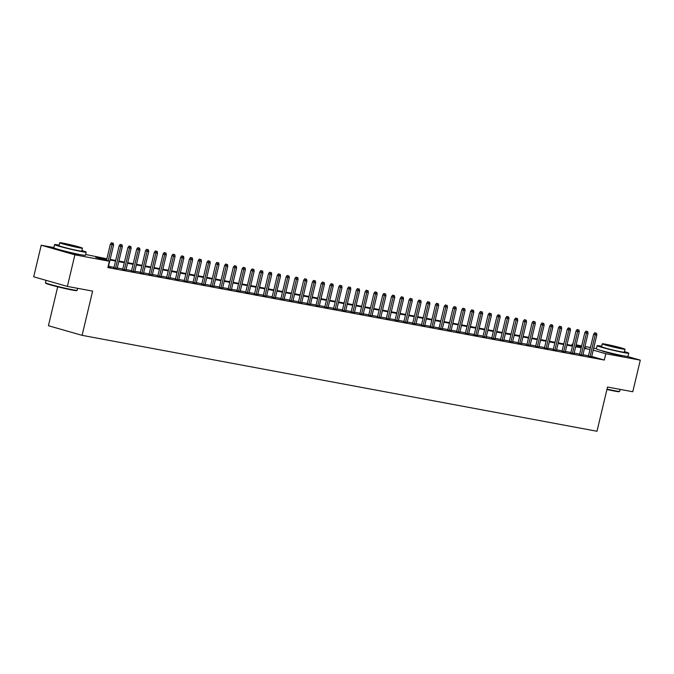 <?xml version="1.0" encoding="UTF-8"?>
<svg xmlns="http://www.w3.org/2000/svg" width="674" height="674" viewBox="0 0 674 674"><rect width="100%" height="100%" fill="white"/><g stroke="black" fill="none" stroke-linecap="round" stroke-linejoin="round"><path stroke-width="1.01" d="M621.866 355.51A10.144 0.48 -166.6 0 1 621.908 355.577A10.144 0.48 -166.6 0 1 619.145 355.257A10.144 0.48 -166.6 0 1 608.302 352.788A10.144 0.48 -166.6 0 1 602.177 350.876A10.144 0.48 -166.6 0 1 602.244 350.842M79.296 254.435A10.144 0.48 -166.6 0 1 79.347 254.502A10.144 0.48 -166.6 0 1 76.575 254.174A10.144 0.48 -166.6 0 1 65.732 251.714A10.144 0.48 -166.6 0 1 59.615 249.801A10.144 0.48 -166.6 0 1 59.683 249.768M57.694 286.804L48.427 325.727L82.093 335.34L596.979 431.259L607.518 387.036L632.776 391.746L640.3 360.16L605.816 353.74L593.23 350.143M82.093 335.34L92.624 291.117L67.366 286.416L33.7 276.803L41.224 245.218L53.861 247.569M571.838 345.417L572.15 344.119L572.875 344.254M576.135 344.861L581.662 345.897M584.922 346.503L590.449 347.531M593.701 348.138L596.431 348.643M588.385 356.209L591.637 356.824M579.598 354.566L582.85 355.19M570.811 352.932L574.063 353.555M562.023 351.297L565.275 351.912M553.236 349.654L556.488 350.278M544.449 348.02L547.701 348.643M535.661 346.385L538.914 347.009M526.874 344.751L530.126 345.366M518.087 343.108L521.339 343.732M509.3 341.474L512.56 342.097M500.521 339.839L503.773 340.454M491.734 338.196L494.986 338.82M482.946 336.562L486.198 337.185M474.159 334.927L477.411 335.551M465.372 333.293L468.624 333.908M456.584 331.65L459.837 332.274M447.797 330.016L451.049 330.639M439.01 328.381L442.262 328.996M430.223 326.738L433.475 327.362M421.435 325.104L424.687 325.727M412.648 323.469L415.909 324.093M403.869 321.835L407.121 322.45M395.082 320.192L398.334 320.816M386.295 318.558L389.547 319.181M377.507 316.923L380.759 317.538M368.72 315.28L371.972 315.904M359.933 313.646L363.185 314.269M351.146 312.011L354.398 312.635M342.358 310.377L345.61 310.992M333.571 308.734L336.823 309.358M324.784 307.1L328.044 307.723M315.996 305.465L319.257 306.08M307.218 303.822L310.47 304.446M298.43 302.188L301.682 302.811M289.643 300.553L292.895 301.177M280.856 298.919L284.108 299.534M272.069 297.276L275.321 297.9M263.281 295.642L266.533 296.265M254.494 294.007L257.746 294.622M245.707 292.364L248.959 292.988M236.919 290.73L240.171 291.353M228.132 289.095L231.393 289.719M219.353 287.461L222.605 288.076M210.566 285.818L213.818 286.442M201.779 284.184L205.031 284.807M192.991 282.549L196.244 283.164M184.204 280.906L187.456 281.53M175.417 279.272L178.669 279.895M166.63 277.637L169.882 278.261M157.842 276.003L161.094 276.618M149.055 274.36L152.307 274.984M140.268 272.726L143.52 273.349M131.481 271.091L134.741 271.706M122.702 269.448L125.954 270.072M113.914 267.814L117.166 268.437M106.736 259.406L95.725 257.358L109.373 261.251L107.874 267.57L604.308 360.051L591.721 356.462M588.486 355.754L582.959 354.718M579.707 354.111L574.172 353.083M570.92 352.477L565.385 351.449M562.133 350.842L556.598 349.814M553.346 349.208L547.81 348.172M544.558 347.565L539.031 346.537M535.771 345.931L530.244 344.903M526.984 344.296L521.457 343.26M518.196 342.653L512.67 341.625M509.409 341.019L503.882 339.991M500.622 339.384L495.095 338.356M491.835 337.75L486.308 336.714M483.056 336.107L477.521 335.079M474.269 334.473L468.733 333.445M465.481 332.838L459.946 331.802M456.694 331.195L451.159 330.167M447.907 329.561L442.38 328.533M439.119 327.926L433.593 326.898M430.332 326.292L424.805 325.256M421.545 324.649L416.018 323.621M412.758 323.014L407.231 321.987M403.97 321.38L398.444 320.344M395.191 319.737L389.656 318.709M386.404 318.103L380.869 317.075M377.617 316.468L372.082 315.44M368.83 314.834L363.294 313.798M360.042 313.191L354.507 312.163M351.255 311.557L345.728 310.529M342.468 309.922L336.941 308.886M333.681 308.279L328.154 307.251M324.893 306.645L319.366 305.617M316.106 305.01L310.579 303.982M307.319 303.376L301.792 302.34M298.54 301.733L293.005 300.705M289.753 300.099L284.217 299.071M280.965 298.464L275.43 297.428M272.178 296.821L266.643 295.793M263.391 295.187L257.856 294.159M254.603 293.552L249.077 292.524M245.816 291.918L240.289 290.882M237.029 290.275L231.502 289.247M228.242 288.641L222.715 287.613M219.454 287.006L213.928 285.97M210.667 285.363L205.14 284.335M201.888 283.729L196.353 282.701M193.101 282.094L187.566 281.066M184.314 280.46L178.779 279.424M175.526 278.817L169.991 277.789M166.739 277.183L161.212 276.155M157.952 275.548L152.425 274.512M149.165 273.905L143.638 272.877M140.377 272.271L134.851 271.243M131.59 270.636L126.063 269.608M122.803 269.002L117.276 267.966M114.016 267.359L108.489 266.331M108.017 266.946L110.502 267.409L108.379 266.803M67.366 286.416L74.89 254.831L41.224 245.218M627.14 356.403L640.3 360.16M604.308 360.051L605.816 353.74M109.373 261.251L74.89 254.831M589.994 349.435L584.468 348.407M581.207 347.801L575.68 346.765M572.42 346.158L566.893 345.13M563.633 344.524L558.106 343.496M554.845 342.889L549.318 341.853M546.066 341.246L540.531 340.218M537.279 339.612L531.744 338.584M528.492 337.977L522.957 336.949M519.705 336.343L514.169 335.307M510.917 334.7L505.39 333.672M502.13 333.066L496.603 332.038M493.343 331.431L487.816 330.395M484.555 329.788L479.029 328.76M475.768 328.154L470.241 327.126M466.981 326.519L461.454 325.491M458.194 324.885L452.667 323.849M449.415 323.242L443.88 322.214M440.627 321.608L435.092 320.58M431.84 319.973L426.305 318.937M423.053 318.33L417.518 317.302M414.266 316.696L408.739 315.668M405.478 315.061L399.952 314.033M396.691 313.427L391.164 312.391M387.904 311.784L382.377 310.756M379.117 310.15L373.59 309.122M370.329 308.515L364.803 307.479M361.542 306.872L356.015 305.844M352.763 305.238L347.228 304.21M343.976 303.603L338.441 302.575M335.189 301.969L329.653 300.933M326.401 300.326L320.866 299.298M317.614 298.692L312.087 297.664M308.827 297.057L303.3 296.021M300.04 295.414L294.513 294.386M291.252 293.78L285.725 292.752M282.465 292.145L276.938 291.117M273.678 290.511L268.151 289.475M264.899 288.868L259.364 287.84M256.112 287.234L250.576 286.206M247.324 285.599L241.789 284.563M238.537 283.956L233.002 282.928M229.75 282.322L224.215 281.294M220.962 280.687L215.436 279.659M212.175 279.053L206.648 278.017M203.388 277.41L197.861 276.382M194.601 275.776L189.074 274.748M185.813 274.141L180.287 273.105M177.026 272.498L171.499 271.47M168.247 270.864L162.712 269.836M159.46 269.229L153.925 268.201M150.673 267.595L145.137 266.559M141.885 265.952L136.35 264.924M133.098 264.318L127.563 263.29M124.311 262.683L118.784 261.647M115.524 261.04L109.997 260.012M584.611 347.801L585.799 348.02L584.636 347.691M581.451 346.781L576.043 345.231M572.858 344.321L572.15 344.119M85.632 254.477L106.88 258.799M110.14 259.406L115.667 260.442M118.927 261.049L124.454 262.076M127.715 262.683L133.241 263.711M136.502 264.318L142.029 265.345M145.281 265.952L150.816 266.988M154.068 267.595L159.603 268.623M162.855 269.229L168.39 270.257M171.643 270.864L177.178 271.9M180.43 272.507L185.957 273.534M189.217 274.141L194.744 275.169M198.004 275.776L203.531 276.803M206.792 277.41L212.318 278.446M215.579 279.053L221.106 280.081M224.366 280.687L229.893 281.715M233.153 282.322L238.68 283.358M241.932 283.965L247.468 284.992M250.72 285.599L256.255 286.627M259.507 287.234L265.042 288.261M268.294 288.868L273.829 289.904M277.081 290.511L282.608 291.539M285.869 292.145L291.395 293.173M294.656 293.78L300.183 294.816M303.443 295.423L308.97 296.45M312.231 297.057L317.757 298.085M321.018 298.692L326.545 299.719M329.805 300.326L335.332 301.362M338.584 301.969L344.119 302.997M347.371 303.603L352.906 304.631M356.158 305.238L361.694 306.274M364.946 306.881L370.481 307.908M373.733 308.515L379.26 309.543M382.52 310.15L388.047 311.177M391.308 311.784L396.834 312.82M400.095 313.427L405.622 314.455M408.882 315.061L414.409 316.089M417.669 316.696L423.196 317.732M426.448 318.339L431.983 319.366M435.236 319.973L440.771 321.001M444.023 321.608L449.558 322.635M452.81 323.242L458.345 324.278M461.597 324.885L467.133 325.913M470.385 326.519L475.911 327.547M479.172 328.154L484.699 329.19M487.959 329.797L493.486 330.824M496.746 331.431L502.273 332.459M505.534 333.066L511.061 334.093M514.321 334.7L519.848 335.736M523.1 336.343L528.635 337.371M531.887 337.977L537.422 339.005M540.674 339.612L546.21 340.648M549.462 341.255L554.997 342.282M558.249 342.889L563.784 343.917M567.036 344.524L572.563 345.551M575.823 346.158L581.35 347.194M112.373 243.011L111.463 242.75L112.373 243.011L111.994 244.696L113.577 244.991L108.329 267.005M108.135 260.897L111.994 244.696L110.351 244.224L106.492 260.434M111.463 242.75L110.351 244.224M113.577 244.991L113.249 243.179M77.08 290.309L76.609 290.595A15.864 0.741 -166.6 0 1 72.303 290.064A15.864 0.741 -166.6 0 1 55.681 286.298A15.864 0.741 -166.6 0 1 45.781 283.257L45.495 282.785A16.252 0.767 13.4 0 0 55.63 285.902A16.252 0.767 13.4 0 0 72.666 289.761A16.252 0.767 13.4 0 0 77.08 290.309A16.252 0.767 13.4 0 0 77.106 290.283L77.569 288.312M46.059 280.325L45.487 282.751A16.252 0.767 13.4 0 0 45.495 282.785M59.118 245.134A16.252 0.767 13.4 0 0 59.009 245.109A16.252 0.767 13.4 0 0 54.569 244.595A16.252 0.767 13.4 0 0 64.375 247.661A16.252 0.767 13.4 0 0 81.756 251.604A16.252 0.767 13.4 0 0 86.188 252.127A16.252 0.767 13.4 0 0 81.891 250.559M54.569 244.595L53.819 247.754A16.252 0.767 13.4 0 0 63.626 250.821A16.252 0.767 13.4 0 0 81.006 254.764A16.252 0.767 13.4 0 0 85.438 255.286L86.188 252.127M82.455 248.167L81.765 251.073A11.702 0.548 -166.6 0 1 78.572 250.703A11.702 0.548 -166.6 0 1 66.06 247.855A11.702 0.548 -166.6 0 1 59 245.648L59.691 242.741A11.702 0.548 13.4 0 0 66.751 244.948A11.702 0.548 13.4 0 0 79.262 247.796A11.702 0.548 13.4 0 0 82.455 248.167A11.702 0.548 13.4 0 0 75.395 245.959A11.702 0.548 13.4 0 0 62.884 243.112A11.702 0.548 13.4 0 0 59.691 242.741M76.347 246.962L78.411 247.198L73.862 245.783L63.735 243.71L76.347 246.962M607.021 389.109A16.252 0.767 13.4 0 0 615.236 390.836A16.252 0.767 13.4 0 0 619.642 391.383L619.17 391.678A15.864 0.741 -166.6 0 1 614.865 391.139A15.864 0.741 -166.6 0 1 606.937 389.471M601.688 346.209A16.252 0.767 13.4 0 0 601.579 346.192A16.252 0.767 13.4 0 0 597.139 345.669A16.252 0.767 13.4 0 0 606.945 348.736A16.252 0.767 13.4 0 0 624.318 352.687A16.252 0.767 13.4 0 0 628.758 353.201A16.252 0.767 13.4 0 0 624.453 351.634M597.139 345.669L596.389 348.829A16.252 0.767 13.4 0 0 606.187 351.895A16.252 0.767 13.4 0 0 623.568 355.838A16.252 0.767 13.4 0 0 628.008 356.361L628.758 353.201M625.025 349.242L624.335 352.148A11.702 0.548 -166.6 0 1 621.133 351.777A11.702 0.548 -166.6 0 1 608.622 348.93A11.702 0.548 -166.6 0 1 601.562 346.722L602.261 343.816A11.702 0.548 13.4 0 0 609.321 346.023A11.702 0.548 13.4 0 0 621.832 348.871A11.702 0.548 13.4 0 0 625.025 349.242A11.702 0.548 13.4 0 0 617.965 347.034A11.702 0.548 13.4 0 0 605.454 344.195A11.702 0.548 13.4 0 0 602.261 343.816M618.917 348.037L620.973 348.281L616.424 346.857L606.305 344.785L618.917 348.037M619.642 391.383A16.252 0.767 13.4 0 0 619.667 391.358L620.139 389.395M121.16 244.654L120.25 244.392L121.16 244.654L120.781 246.33L122.356 246.625L117.116 268.64M115.532 268.345L120.781 246.33L119.138 245.867L113.864 268.016M120.25 244.392L119.138 245.867M122.356 246.625L122.036 244.814M129.947 246.288L129.037 246.027L129.947 246.288L129.568 247.965L131.144 248.259L125.903 270.274M124.319 269.979L129.568 247.965L127.925 247.501L122.651 269.651M129.037 246.027L127.925 247.501M131.144 248.259L130.823 246.448M138.734 247.922L137.825 247.661L138.734 247.922L138.355 249.607L139.931 249.902L134.69 271.908M133.107 271.614L138.355 249.607L136.712 249.136L131.438 271.293M137.825 247.661L136.712 249.136M139.931 249.902L139.611 248.091M147.513 249.557L146.603 249.304L147.513 249.557L147.134 251.242L148.718 251.537L143.478 273.551M141.894 273.256L147.134 251.242L145.5 250.77L140.226 272.928M146.603 249.304L145.5 250.77M148.718 251.537L148.398 249.725M156.301 251.2L155.391 250.939L156.301 251.2L155.921 252.876L157.505 253.171L152.265 275.186M150.681 274.891L155.921 252.876L154.287 252.413L149.013 274.562M155.391 250.939L154.287 252.413M157.505 253.171L157.185 251.36M165.088 252.834L164.178 252.573L165.088 252.834L164.709 254.511L166.293 254.806L161.052 276.82M159.468 276.525L164.709 254.511L163.074 254.047L157.792 276.205M164.178 252.573L163.074 254.047M166.293 254.806L165.972 252.994M173.875 254.469L172.965 254.208L173.875 254.469L173.496 256.154L175.08 256.449L169.831 278.463M168.256 278.168L173.496 256.154L171.862 255.682L166.579 277.84M172.965 254.208L171.862 255.682M175.08 256.449L174.751 254.637M182.662 256.112L181.753 255.85L182.662 256.112L182.283 257.788L183.867 258.083L178.618 280.098M177.043 279.803L182.283 257.788L180.649 257.325L175.366 279.474M181.753 255.85L180.649 257.325M183.867 258.083L183.539 256.272M191.45 257.746L190.54 257.485L191.45 257.746L191.071 259.423L192.654 259.717L187.406 281.732M185.83 281.437L191.071 259.423L189.436 258.959L184.154 281.109M190.54 257.485L189.436 258.959M192.654 259.717L192.326 257.906M200.237 259.38L199.327 259.119L200.237 259.38L199.858 261.065L201.442 261.36L196.193 283.366M194.609 283.072L199.858 261.065L198.223 260.594L192.941 282.751M199.327 259.119L198.223 260.594M201.442 261.36L201.113 259.549M209.024 261.015L208.114 260.762L209.024 261.015L208.645 262.7L210.229 262.995L204.98 285.009M203.396 284.714L208.645 262.7L207.002 262.228L201.728 284.386M208.114 260.762L207.002 262.228M210.229 262.995L209.9 261.183M217.812 262.658L216.902 262.397L217.812 262.658L217.432 264.334L219.008 264.629L213.768 286.644M212.184 286.349L217.432 264.334L215.79 263.871L210.515 286.02M216.902 262.397L215.79 263.871M219.008 264.629L218.688 262.818M226.599 264.292L225.689 264.031L226.599 264.292L226.22 265.969L227.795 266.264L222.555 288.278M220.971 287.983L226.22 265.969L224.577 265.505L219.303 287.663M225.689 264.031L224.577 265.505M227.795 266.264L227.475 264.452M235.386 265.927L234.476 265.666L235.386 265.927L235.007 267.612L236.582 267.907L231.342 289.921M229.758 289.626L235.007 267.612L233.364 267.14L228.09 289.298M234.476 265.666L233.364 267.14M236.582 267.907L236.262 266.095M244.165 267.57L243.255 267.308L244.165 267.57L243.786 269.246L245.37 269.541L240.129 291.556M238.545 291.261L243.786 269.246L242.151 268.783L236.877 290.932M243.255 267.308L242.151 268.783M245.37 269.541L245.05 267.73M252.952 269.204L252.042 268.943L252.952 269.204L252.573 270.881L254.157 271.175L248.917 293.19M247.333 292.895L252.573 270.881L250.939 270.417L245.665 292.567M252.042 268.943L250.939 270.417M254.157 271.175L253.837 269.364M261.739 270.838L260.83 270.577L261.739 270.838L261.36 272.523L262.944 272.818L257.704 294.824M256.12 294.53L261.36 272.523L259.726 272.052L254.443 294.209M260.83 270.577L259.726 272.052M262.944 272.818L262.624 271.007M270.527 272.473L269.617 272.22L270.527 272.473L270.148 274.158L271.732 274.453L266.483 296.467M264.907 296.172L270.148 274.158L268.513 273.686L263.231 295.844M269.617 272.22L268.513 273.686M271.732 274.453L271.403 272.641M279.314 274.116L278.404 273.855L279.314 274.116L278.935 275.792L280.519 276.087L275.27 298.102M273.695 297.807L278.935 275.792L277.3 275.329L272.018 297.478M278.404 273.855L277.3 275.329M280.519 276.087L280.19 274.276M288.101 275.75L287.191 275.489L288.101 275.75L287.722 277.427L289.306 277.722L284.057 299.736M282.482 299.441L287.722 277.427L286.088 276.963L280.805 299.121M287.191 275.489L286.088 276.963M289.306 277.722L288.978 275.91M296.889 277.385L295.979 277.124L296.889 277.385L296.509 279.07L298.093 279.365L292.845 301.379M291.261 301.084L296.509 279.07L294.875 278.598L289.593 300.756M295.979 277.124L294.875 278.598M298.093 279.365L297.765 277.553M305.676 279.028L304.766 278.766L305.676 279.028L305.297 280.704L306.881 280.999L301.632 303.014M300.048 302.719L305.297 280.704L303.654 280.241L298.38 302.39M304.766 278.766L303.654 280.241M306.881 280.999L306.552 279.188M314.463 280.662L313.553 280.401L314.463 280.662L314.084 282.339L315.659 282.633L310.419 304.648M308.835 304.353L314.084 282.339L312.441 281.875L307.167 304.025M313.553 280.401L312.441 281.875M315.659 282.633L315.339 280.822M323.25 282.296L322.341 282.035L323.25 282.296L322.871 283.981L324.447 284.276L319.206 306.282M317.623 305.988L322.871 283.981L321.228 283.51L315.954 305.667M322.341 282.035L321.228 283.51M324.447 284.276L324.127 282.465M332.029 283.931L331.128 283.678L332.029 283.931L331.659 285.616L333.234 285.911L327.994 307.925M326.41 307.63L331.659 285.616L330.016 285.144L324.742 307.302M331.128 283.678L330.016 285.144M333.234 285.911L332.914 284.099M340.817 285.574L339.907 285.313L340.817 285.574L340.437 287.25L342.021 287.545L336.781 309.56M335.197 309.265L340.437 287.25L338.803 286.787L333.529 308.936M339.907 285.313L338.803 286.787M342.021 287.545L341.701 285.734M349.604 287.208L348.694 286.947L349.604 287.208L349.225 288.885L350.809 289.18L345.568 311.194M343.984 310.899L349.225 288.885L347.59 288.421L342.316 310.579M348.694 286.947L347.59 288.421M350.809 289.18L350.488 287.368M358.391 288.843L357.481 288.582L358.391 288.843L358.012 290.528L359.596 290.823L354.356 312.837M352.772 312.542L358.012 290.528L356.377 290.056L351.095 312.214M357.481 288.582L356.377 290.056M359.596 290.823L359.276 289.011M367.178 290.486L366.268 290.224L367.178 290.486L366.799 292.162L368.383 292.457L363.134 314.472M361.559 314.177L366.799 292.162L365.165 291.699L359.882 313.848M366.268 290.224L365.165 291.699M368.383 292.457L368.055 290.646M375.966 292.12L375.056 291.859L375.966 292.12L375.587 293.797L377.17 294.091L371.922 316.106M370.346 315.811L375.587 293.797L373.952 293.333L368.67 315.483M375.056 291.859L373.952 293.333M377.17 294.091L376.842 292.28M384.753 293.754L383.843 293.493L384.753 293.754L384.374 295.439L385.958 295.734L380.709 317.74M379.133 317.446L384.374 295.439L382.739 294.968L377.457 317.125M383.843 293.493L382.739 294.968M385.958 295.734L385.629 293.923M393.54 295.389L392.63 295.136L393.54 295.389L393.161 297.074L394.745 297.369L389.496 319.383M387.912 319.088L393.161 297.074L391.527 296.602L386.244 318.76M392.63 295.136L391.527 296.602M394.745 297.369L394.416 295.557M402.327 297.032L401.418 296.771L402.327 297.032L401.948 298.708L403.532 299.003L398.283 321.018M396.7 320.723L401.948 298.708L400.305 298.245L395.031 320.394M401.418 296.771L400.305 298.245M403.532 299.003L403.204 297.192M411.115 298.666L410.205 298.405L411.115 298.666L410.736 300.343L412.311 300.638L407.071 322.652M405.487 322.357L410.736 300.343L409.093 299.879L403.819 322.037M410.205 298.405L409.093 299.879M412.311 300.638L411.991 298.826M419.902 300.301L418.992 300.04L419.902 300.301L419.523 301.986L421.098 302.281L415.858 324.295M414.274 324L419.523 301.986L417.88 301.514L412.606 323.672M418.992 300.04L417.88 301.514M421.098 302.281L420.778 300.469M428.681 301.944L427.771 301.682L428.681 301.944L428.31 303.62L429.886 303.915L424.645 325.93M423.061 325.635L428.31 303.62L426.667 303.157L421.393 325.306M427.771 301.682L426.667 303.157M429.886 303.915L429.565 302.104M437.468 303.578L436.558 303.317L437.468 303.578L437.089 305.255L438.673 305.549L433.433 327.564M431.849 327.269L437.089 305.255L435.455 304.791L430.181 326.941M436.558 303.317L435.455 304.791M438.673 305.549L438.353 303.738M446.255 305.212L445.346 304.951L446.255 305.212L445.876 306.897L447.46 307.192L442.22 329.198M440.636 328.904L445.876 306.897L444.242 306.426L438.959 328.583M445.346 304.951L444.242 306.426M447.46 307.192L447.14 305.381M455.043 306.847L454.133 306.594L455.043 306.847L454.664 308.532L456.247 308.827L451.007 330.841M449.423 330.546L454.664 308.532L453.029 308.06L447.747 330.218M454.133 306.594L453.029 308.06M456.247 308.827L455.919 307.015M463.83 308.49L462.92 308.229L463.83 308.49L463.451 310.166L465.035 310.461L459.786 332.476M458.21 332.181L463.451 310.166L461.816 309.703L456.534 331.852M462.92 308.229L461.816 309.703M465.035 310.461L464.706 308.65M472.617 310.124L471.707 309.863L472.617 310.124L472.238 311.801L473.822 312.096L468.573 334.11M466.998 333.815L472.238 311.801L470.604 311.337L465.321 333.495M471.707 309.863L470.604 311.337M473.822 312.096L473.493 310.284M481.404 311.759L480.495 311.498L481.404 311.759L481.025 313.444L482.609 313.739L477.361 335.753M475.785 335.458L481.025 313.444L479.391 312.972L474.108 335.13M480.495 311.498L479.391 312.972M482.609 313.739L482.281 311.927M490.192 313.402L489.282 313.14L490.192 313.402L489.813 315.078L491.397 315.373L486.148 337.388M484.564 337.093L489.813 315.078L488.17 314.615L482.896 336.764M489.282 313.14L488.17 314.615M491.397 315.373L491.068 313.562M498.979 315.036L498.069 314.775L498.979 315.036L498.6 316.713L500.184 317.007L494.935 339.022M493.351 338.727L498.6 316.713L496.957 316.249L491.683 338.399M498.069 314.775L496.957 316.249M500.184 317.007L499.855 315.196M507.766 316.67L506.856 316.409L507.766 316.67L507.387 318.355L508.963 318.65L503.722 340.656M502.138 340.362L507.387 318.355L505.744 317.884L500.47 340.041M506.856 316.409L505.744 317.884M508.963 318.65L508.643 316.839M516.554 318.305L515.644 318.052L516.554 318.305L516.174 319.99L517.75 320.285L512.51 342.299M510.926 342.004L516.174 319.99L514.532 319.518L509.258 341.676M515.644 318.052L514.532 319.518M517.75 320.285L517.43 318.473M525.332 319.948L524.423 319.687L525.332 319.948L524.962 321.624L526.537 321.919L521.297 343.934M519.713 343.639L524.962 321.624L523.319 321.161L518.045 343.31M524.423 319.687L523.319 321.161M526.537 321.919L526.217 320.108M534.12 321.582L533.21 321.321L534.12 321.582L533.741 323.259L535.324 323.554L530.084 345.568M528.5 345.273L533.741 323.259L532.106 322.795L526.832 344.953M533.21 321.321L532.106 322.795M535.324 323.554L535.004 321.742M542.907 323.217L541.997 322.956L542.907 323.217L542.528 324.902L544.112 325.197L538.871 347.211M537.288 346.916L542.528 324.902L540.893 324.43L535.611 346.588M541.997 322.956L540.893 324.43M544.112 325.197L543.792 323.385M551.694 324.86L550.784 324.598L551.694 324.86L551.315 326.536L552.899 326.831L547.65 348.846M546.075 348.551L551.315 326.536L549.681 326.073L544.398 348.222M550.784 324.598L549.681 326.073M552.899 326.831L552.57 325.02M560.482 326.494L559.572 326.233L560.482 326.494L560.102 328.171L561.686 328.465L556.438 350.48M554.862 350.185L560.102 328.171L558.468 327.707L553.186 349.857M559.572 326.233L558.468 327.707M561.686 328.465L561.358 326.654M569.269 328.128L568.359 327.867L569.269 328.128L568.89 329.813L570.474 330.108L565.225 352.114M563.649 351.82L568.89 329.813L567.255 329.342L561.973 351.499M568.359 327.867L567.255 329.342M570.474 330.108L570.145 328.297M578.056 329.763L577.146 329.51L578.056 329.763L577.677 331.448L579.261 331.743L574.012 353.757M572.428 353.462L577.677 331.448L576.043 330.976L570.76 353.134M577.146 329.51L576.043 330.976M579.261 331.743L578.932 329.931M586.843 331.406L585.933 331.145L586.843 331.406L586.464 333.082L588.048 333.377L582.799 355.392M581.215 355.097L586.464 333.082L584.821 332.619L579.547 354.768M585.933 331.145L584.821 332.619M588.048 333.377L587.72 331.566M595.631 333.04L594.721 332.779L595.631 333.04L595.252 334.717L596.827 335.012L591.587 357.026M590.003 356.731L595.252 334.717L593.609 334.253L588.335 356.411M594.721 332.779L593.609 334.253M596.827 335.012L596.507 333.2"/></g></svg>
